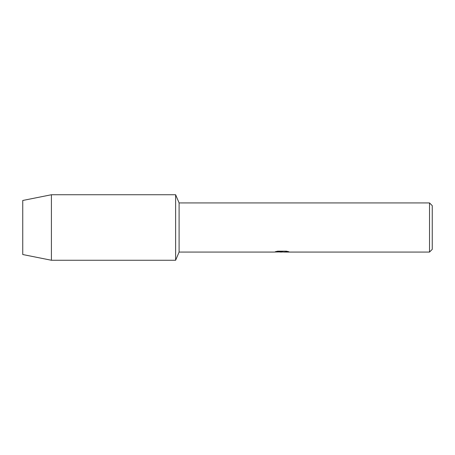 <?xml version="1.0" encoding="UTF-8"?>
<svg xmlns="http://www.w3.org/2000/svg" width="455" height="455" viewBox="0 0 455 455"><rect width="100%" height="100%" fill="white"/><g stroke="black" fill="none" stroke-linecap="round" stroke-linejoin="round"><path stroke-width="0.68" d="M275.582 251.638L282.441 251.695L274.029 252.07L179.099 252.07L175.63 260.26L51.415 260.26L22.75 254.527L22.75 200.473L51.415 194.74L175.63 194.74L179.099 202.93L429.52 202.93L432.25 205.66L432.25 249.34L429.52 252.07L283.897 252.07L288.641 251.678M179.099 252.07L179.099 202.93M175.63 260.26L175.63 194.74L175.63 260.26M282.009 252.013L279.7 252.013M281.554 252.07L280.507 252.07M429.52 252.07L429.52 202.93M282.441 251.695L275.366 251.695L277.669 251.177L286.394 251.177L288.925 251.751L283.812 252.059M274.792 252.013L281.895 251.911M51.415 260.26L51.415 194.74M22.75 254.527L22.75 200.473M281.582 252.013L283.812 252.013"/></g></svg>
